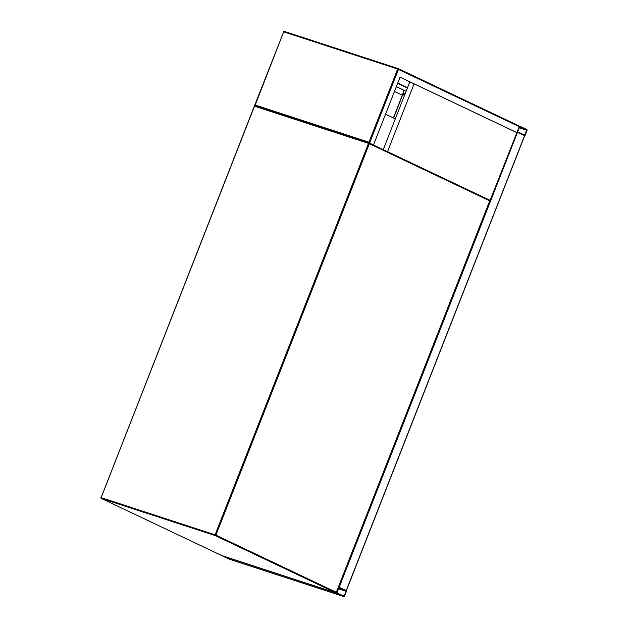 <?xml version="1.0" encoding="UTF-8"?>
<svg xmlns="http://www.w3.org/2000/svg" width="628" height="628" viewBox="0 0 628 628"><rect width="100%" height="100%" fill="white"/><g stroke="black" fill="none" stroke-linecap="round" stroke-linejoin="round"><path stroke-width="0.94" d="M385.545 114.21L395.31 118.841L385.545 114.21M229.102 559.116A0.644 0.432 -71.9 0 1 229.032 559.093L221.998 555.749A0.644 0.432 -71.9 0 1 221.841 555.584M343.885 596.584A0.644 0.432 108.1 0 0 344.505 596.176L346.373 591.419A0.644 0.432 108.1 0 0 346.216 590.634L339.183 587.298A0.644 0.432 108.1 0 0 338.555 587.706L336.694 592.471A0.644 0.432 108.1 0 0 336.851 593.248L343.885 596.584L229.032 559.093M346.13 591.301L338.798 587.824L336.993 592.879L344.042 596.223L346.13 591.301L338.421 588.789M517.134 132.029L524.545 135.585M524.71 135.624L346.358 590.72L338.539 587.039M527.057 130.365A0.644 0.432 108.1 0 0 526.9 129.588L519.866 126.252A0.644 0.432 108.1 0 0 519.238 126.66L517.378 131.417A0.644 0.432 108.1 0 0 517.535 132.202L524.568 135.538A0.644 0.432 108.1 0 0 525.189 135.13L527.057 130.365M524.71 135.169L526.751 129.957L519.709 126.621L517.676 131.825L524.71 135.169M402.681 94.702L404.558 95.26M402.281 95.189L394.455 91.476L402.281 95.189L403.098 93.101L405.139 93.768M414.103 83.854L387.531 151.67L490.107 200.348L516.907 132.61L400.067 77.158L373.487 144.982L369.578 143.129L368.974 142.195L255.023 104.994L255.094 105.747M373.056 144.84L373.487 144.982M516.687 132.532L400.052 77.189M254.944 105.732L283.699 31.824L397.65 69.025L368.974 142.195M254.497 106.226L101.147 497.635L215.098 534.836L368.503 143.388L254.552 106.187A0.644 0.432 -71.9 0 1 255.149 105.763L369.099 142.964A0.644 0.432 108.1 0 1 369.131 142.98L369.578 143.129L398.49 69.355A0.644 0.471 115.4 0 0 398.317 68.633A0.644 0.644 0 0 0 398.238 68.601A0.644 0.432 108.1 0 1 398.27 68.617A0.644 0.471 115.4 0 1 398.317 68.633L518.712 125.765L519.238 126.66L516.907 132.61M403.977 90.259L403.098 93.101M405.146 93.745L402.901 93.015M406.12 91.28L396.354 86.64L406.128 91.248M409.817 81.821L383.229 149.668M489.683 200.214L490.107 200.348M369.209 143.019L489.487 200.097A0.644 0.471 115.4 0 1 489.707 200.834L369.35 143.718L215.938 535.166L336.302 592.283L489.683 200.889M101.092 497.666L254.348 106.14A0.644 0.644 0 0 1 255.149 105.763A0.644 0.432 -71.9 0 1 255.18 105.779L369.06 142.956M221.739 555.552A0.644 0.432 -71.9 0 1 221.7 555.545L335.619 592.73L215.255 535.613L101.304 498.412L221.668 555.529A0.644 0.471 115.4 0 1 221.59 555.49M101.265 498.397A0.644 0.471 115.4 0 0 101.304 498.412A0.644 0.432 -71.9 0 1 101.147 497.635L100.943 497.58A0.644 0.644 0 0 0 101.265 498.397L221.629 555.513A0.644 0.644 0 0 0 221.7 555.545A0.644 0.432 -71.9 0 1 221.668 555.529L335.65 592.746A0.644 0.432 108.1 0 0 335.98 592.675M215.098 534.836A0.644 0.432 108.1 0 0 215.255 535.613A0.644 0.471 115.4 0 0 215.938 535.166L215.098 534.836M369.131 142.98A0.644 0.471 115.4 0 1 369.17 142.996L489.534 200.112A0.644 0.644 0 0 1 489.856 200.921L336.302 592.283A0.644 0.471 115.4 0 1 335.619 592.73A0.644 0.432 108.1 0 0 335.65 592.746A0.644 0.644 0 0 0 336.443 592.369L336.278 592.33M368.503 143.388L369.35 143.718A0.644 0.471 115.4 0 0 369.17 142.996A0.644 0.644 0 0 0 369.099 142.964A0.644 0.432 108.1 0 0 368.503 143.388M339.112 587.274L338.516 587.086M336.851 593.248L221.998 555.749M346.067 591.011L338.516 588.546M344.262 596.058L342.48 595.477M524.6 135.554L346.216 590.634M517.535 132.202L339.183 587.298M402.752 93.996L404.793 94.663M519.018 125.977L519.796 126.228M523.163 134.431L524.945 135.012M519.105 127.735L526.814 130.255M519.199 127.492L526.751 129.957M393.591 118.025L402.744 94.663M518.634 125.733L398.356 68.656M398.199 68.593L284.319 31.416A0.644 0.432 -71.9 0 0 284.288 31.4A0.644 0.644 0 0 0 283.495 31.777L283.636 31.863M254.646 105.386L283.699 31.824A0.644 0.432 -71.9 0 1 284.288 31.4L398.238 68.601A0.644 0.432 108.1 0 0 397.65 69.025L519.238 126.66M397.775 83.014L407.541 87.653M407.407 87.975L397.642 83.343M343.916 596.6L229.063 559.101M519.011 125.969L519.827 126.236M393.395 117.931L402.532 94.616"/></g></svg>
